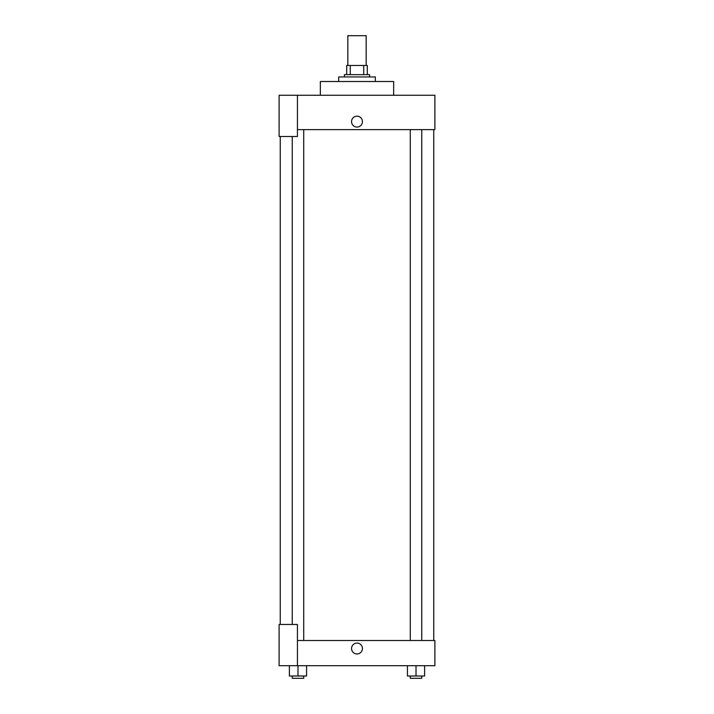 <?xml version="1.0" encoding="UTF-8"?>
<svg xmlns="http://www.w3.org/2000/svg" width="714" height="714" viewBox="0 0 714 714"><rect width="100%" height="100%" fill="white"/><g stroke="black" fill="none" stroke-linecap="round" stroke-linejoin="round"><path stroke-width="1.07" d="M366.166 65.483L366.166 35.7L347.834 35.7L347.834 65.483M350.279 74.649L350.279 65.483L346.692 65.483L346.692 74.649L346.692 65.483M350.279 65.483L367.308 65.483L367.308 74.649M363.721 74.649L363.721 65.483M344.398 76.933L344.398 74.649L369.602 74.649L369.602 76.933M375.323 81.521L375.323 76.933L338.677 76.933L338.677 81.521M393.655 95.265L393.655 81.521L320.345 81.521L320.345 95.265M297.435 95.265L279.112 95.265L279.112 136.499L297.435 136.499L297.435 95.265L434.888 95.265L434.888 129.627L297.435 129.627M351.556 121.612A5.444 5.444 0 0 1 359.722 116.9A5.444 5.444 0 0 1 359.722 126.324A5.444 5.444 0 0 1 351.556 121.612M280.254 624.464L280.254 136.499M410.282 129.627L410.282 640.503M292.258 624.464L292.258 136.499M297.435 640.503L434.888 640.503L434.888 665.698L279.112 665.698L279.112 624.464L297.435 624.464L297.435 665.698M351.556 648.517A5.444 5.444 0 0 1 359.722 643.805A5.444 5.444 0 0 1 359.722 653.23A5.444 5.444 0 0 1 351.556 648.517M407.426 665.698L407.426 676.006L424.607 676.006L424.607 665.698L424.607 676.006M416.012 676.006L416.012 665.698M421.742 676.006L421.742 678.3L410.282 678.3L410.282 676.006M289.393 665.698L289.393 676.006L306.574 676.006L306.574 665.698L306.574 676.006M297.988 676.006L297.988 665.698M303.718 676.006L303.718 678.3L292.258 678.3L292.258 676.006M433.746 640.503L433.746 129.627M421.742 129.627L421.742 640.503M303.718 640.503L303.718 129.627"/></g></svg>
